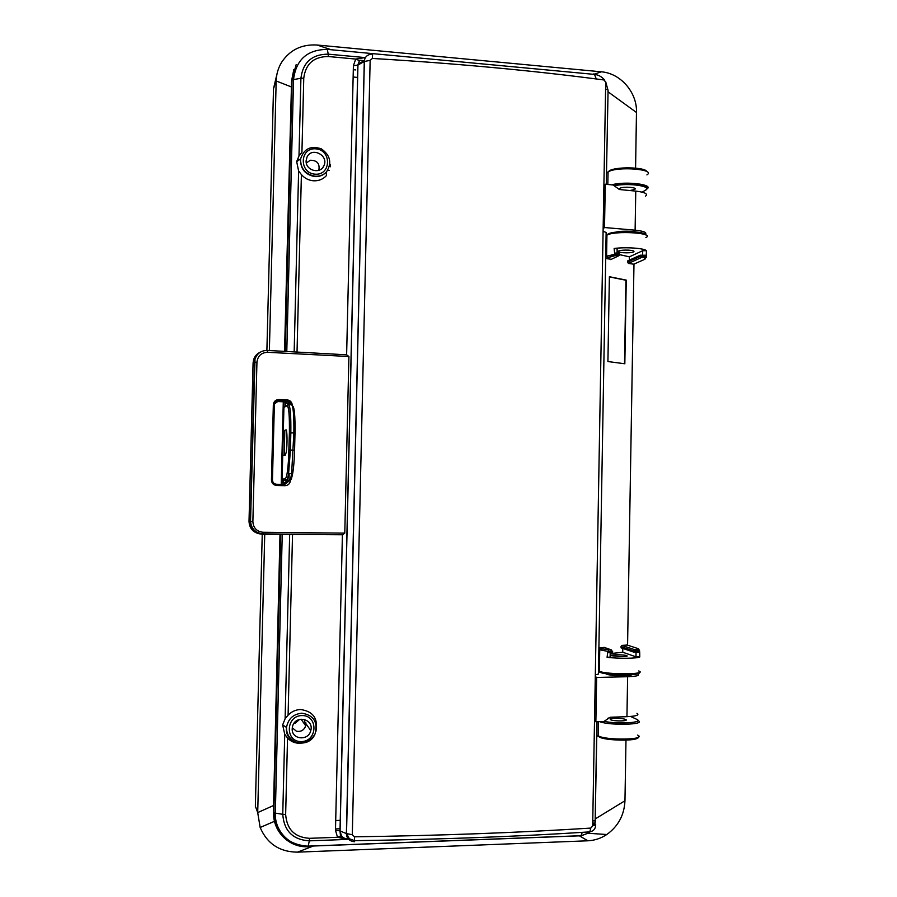<?xml version="1.0" encoding="UTF-8"?>
<svg xmlns="http://www.w3.org/2000/svg" width="897" height="897" viewBox="0 0 897 897"><rect width="100%" height="100%" fill="white"/><g stroke="black" fill="none" stroke-linecap="round" stroke-linejoin="round"><path stroke-width="1.35" d="M330.287 164.33L330.231 166.82M364.272 60.66L359.753 60.234M284.54 351.321L291.559 81.896M291.873 80.057L292.074 79.127M273.428 810.776L279.999 534.04M281.232 484.358L283.284 401.778M283.306 401.06L283.34 399.737M347.061 836.912L347.991 836.879M292.276 727.77L296.391 731.212C300.932 732.03 304.038 730.225 305.72 725.808L304.251 719.327M318.816 170.307C319.994 163.646 317.168 160.294 310.317 160.249L306.326 163.007M282.499 455.598L285.358 455.037L286.244 452.2C287.432 445.282 287.219 428.833 285.975 429.876L283.34 430.93M283.788 405.13L284.001 404.334M627.575 645.167L633.977 264.099M633.798 264.178L628.337 263.426L627.541 260.982L640.223 255.197L646.255 255.253L646.535 257.674M629.358 260.152L629.414 256.834L619.58 254.647M611.384 259.289L605.688 258.538M598.893 647.836L604.477 647.477M610.184 653.633L622.731 652.242L622.798 648.419M639.068 649.753L639.696 652.254L633.618 652.074L620.993 647.813L621.868 645.414L627.216 645.055M624.828 363.767L607.919 361.547L609.388 276.713L626.252 280.111L624.828 363.767M335.512 828.929L340.12 828.772M355.773 69.932L353.306 69.708M606.518 172.527L608.031 172.033L607.818 184.468L608.065 172.011L606.473 173.065M635.569 168.984L636.5 110.387C636.13 91.158 619.894 73.218 601.405 71.816L594.464 74.081M580.415 836.408L587.838 840.792C594.621 840.478 600.934 838.381 606.787 834.513C618.235 826.283 624.29 815.025 624.962 800.752L625.983 739.958M264.75 533.883L257.708 812.592L255.365 806.201L262.249 533.838M266.891 350.402L273.507 88.691L276.175 80.965L269.369 350.525M277.05 73.7L273.507 88.691M340.322 820.363L335.702 820.531M353.126 77.03L357.656 77.434M293.992 723.352L295.382 723.038L294.642 722.5M299.609 719.383L295.382 723.038M587.838 840.792L297.49 852.15L313.322 846.017M273.237 805.641L257.708 812.592L260.152 827.483C267.183 843.752 279.629 851.971 297.49 852.15M331.172 49.739L317.101 45.018C301.784 44.121 289.966 49.851 281.658 62.229C278.205 67.903 276.388 74.148 276.175 80.965L291.121 86.841M624.962 800.752L595.361 818.849M615.443 718.273C620.208 718.273 623.639 718.688 625.736 719.495C629.526 721.199 613.649 721.468 610.61 719.742C609.467 718.923 611.081 718.441 615.443 718.273M639.696 652.254L639.785 656.918C637.689 658.533 618.683 658.757 607.078 657.288L607.863 651.39L598.86 649.619L599.734 649.933L599.364 671.281C607.269 674.847 648.654 674.477 638.709 670.956M626.756 655.651L626.812 655.673C627.956 656.256 626.364 656.593 622.002 656.682L611.709 655.752C607.975 654.518 623.572 654.418 626.756 655.651M612.629 651.368L612.617 652.321L607.852 652.579M639.785 656.918L635.973 656.817L622.731 652.242M610.195 652.713L610.128 657.12L607.078 657.288M594.375 74.115L593.691 74.339M317.101 45.018L601.405 71.816M607.09 172.65L606.484 172.538M607.897 91.718L636.522 112.517M619.692 189.547L619.726 188.392C622.798 186.228 638.451 187.35 634.639 189.458L629.974 190.545M605.722 256.464L614.714 254.266L614.142 248.48C625.691 246.888 644.472 248.211 646.49 250.734L646.255 255.253M633.551 251.945C630.344 253.627 614.905 252.662 618.65 251.003C620.746 250.229 624.155 249.938 628.887 250.151C633.192 250.51 634.762 251.104 633.596 251.911L633.551 251.945M614.737 253.089C618.055 252.92 619.625 253.133 619.446 253.739L619.435 254.535M629.414 256.834L642.712 250.689L646.49 250.734M627.53 262.115L640.716 256.217M614.142 248.48L617.147 248.884L617.069 253.01M609.388 276.915L625.938 280.245L624.514 363.722M347.307 838.717L347.049 839.424L337.519 837.282L335.478 830.23L339.985 830.902M347.061 839.345C342.665 838.942 340.468 837.72 340.468 835.69L339.997 830.902L341.387 835.656C342.654 837.675 344.683 838.684 347.464 838.706L348.428 839.121M344.784 533.132L342.407 534.769L262.664 534.287C255.073 533.457 251.003 529.208 250.431 521.538L254.501 362.287L253.077 362.982L249.018 521.314L252.876 521.628C253.358 528.019 256.755 531.562 263.068 532.269L344.784 533.132L348.911 356.513L267.609 352.308C261.296 352.611 257.742 355.918 256.946 362.22L252.876 521.628M267.362 350.424L346.623 354.808L348.911 356.513M294.16 351.815L298.623 171.002L296.672 161.595L298.993 155.966L301.93 152.322L303.758 78.196C305.585 63.833 313.782 56.612 328.313 56.522L355.717 59.067L359.439 60.626L357.948 65.055L353.396 65.75L355.717 59.067L365.157 57.587L328.246 54.156L327.214 48.999M339.997 830.902L357.858 65.133L357.993 64.203L364.384 60.592L364.283 61.489L370.147 60.357L352.308 834.737L346.388 833.582L364.283 61.489L357.948 65.055L340.075 830.97L346.388 833.582C346.545 838.347 349.258 841.072 354.539 841.734M595.294 676.495L596.64 677.459L595.866 721.771L603.86 721.491L610.296 717.241L626.947 716.681C636.343 716.187 639.673 715.066 636.948 713.306M645.504 196.151C648.273 193.909 645.021 192.227 635.76 191.106L619.356 189.514L613.144 184.984L605.273 184.221L604.511 227.524L603.143 228.836M352.308 834.737L354.472 836.823C439.855 835.589 518.623 832.674 590.775 828.088L592.67 825.935L595.686 824.511L592.738 822.639M592.67 825.935L605.71 82.154L603.916 79.956C533.267 70.594 456.08 63.429 372.367 58.451L370.147 60.357M347.049 839.424L309.342 840.837L308.019 846.723C289.26 847.856 272.744 831.508 273.619 812.435L280.312 534.051M281.546 484.369L283.598 401.789M283.62 401.071L283.643 399.748M284.854 351.332L291.581 80.797L293.812 69.618M298.23 160.541L298.824 159.33M329.434 170.441L327.315 170.284M282.252 534.063L275.323 813.119L282.757 814.319L284.73 734.206L282.645 724.922L285.111 718.766L289.664 534.41M285.336 534.231L284.584 534.096M282.88 484.402L287.365 480.355L287.298 481.196L283.138 484.402M282.342 479.043L285.201 478.942C287.085 477.182 288.341 467.55 288.969 450.047L289.395 432.881C289.619 415.513 288.834 406.476 287.018 405.78L288.318 404.558L284.741 401.834L276.085 401.497M298.623 171.002L301.392 174.579C304.632 178.29 308.646 180.364 313.445 180.79C318.648 181.048 322.965 179.322 326.396 175.633L326.418 171.989C323.346 175.285 319.489 176.821 314.847 176.597C305.047 174.691 300.293 168.815 300.585 158.948C303.904 148.711 310.81 145.336 321.317 148.846C330.41 155.293 332.114 163.007 326.418 171.989C323.38 175.117 319.556 176.518 314.937 176.204C305.294 174.209 300.506 168.457 300.585 158.948L296.672 161.595M606.282 184.311L608.076 90.025M605.654 81.627L607.931 89.913L605.587 88.949M597.054 721.726L595.159 820.452L596.886 721.737M592.76 821.058L595.159 820.452L594.7 823.894M284.73 734.206L287.533 738.04C291.85 742.481 297.12 744.073 303.343 742.806M315.923 731.414C318.334 718.643 313.221 711.343 300.596 709.527C295.73 709.695 291.559 711.59 288.094 715.201L285.111 718.766M292.209 728.745L292.545 726.424C295.348 714.494 314.286 718.856 310.777 730.584C308.534 741.303 291.458 739.655 292.209 728.745M305.866 722.78L305.159 725M596.64 677.459L627.62 676.708C637.005 676.349 640.323 675.441 637.599 673.983L637.419 673.916M608.256 717.981L607.437 718.811M600.261 671.584L599.364 671.595M606.159 673.311L606.686 674.174C610.7 676.08 632.744 676.36 631.623 674.488M603.098 231.269L606.137 232.469L598.434 674.084L595.328 674.813M596.583 680.576L595.227 680.61M595.911 719.203L594.543 719.248M306.112 160.81C305.406 170.553 320.408 174.623 323.918 165.687C329.098 155.383 311.629 146.514 306.998 157.132L306.112 160.81M644.865 234.61C647.634 232.659 644.382 231.179 635.11 230.181L604.511 227.524M638.911 233.231C638.204 230.787 618.044 230.406 614.299 232.76M603.199 225.304L604.556 225.416M603.86 187.529L605.217 187.664M284.596 401.822L289.025 404.581M284.764 484.436L284.977 485.692L276.713 485.512C273.45 485.12 271.701 483.27 271.455 479.962L273.338 404.749L274.359 404.861L272.464 479.985C272.654 482.53 274 483.954 276.5 484.257L284.764 484.436L288.879 481.196L288.991 480.366L287.41 480.366L287.32 481.106M290.763 404.648L286.827 401.206L284.741 401.834M580 836.307L588.903 832.82M309.532 838.314L309.342 840.837C292.882 839.794 284.024 830.958 282.757 814.319L285.65 814.476C286.793 829.422 294.754 837.372 309.532 838.314L337.519 837.282L341.387 835.656M280.548 534.051L273.619 812.435L275.323 813.119C274.482 831.474 290.37 847.217 308.433 846.118L580.976 835.701L582.276 832.371M590.775 828.088L589.834 831.878L587.961 832.909L586.75 832.08M354.472 836.823L354.573 841.722M596.247 78.947L594.52 74.406L327.596 49.402C307.458 49.492 296.1 59.494 293.543 79.385L286.793 351.433M604.757 80.281C601.999 76.828 598.579 74.866 594.52 74.406L593.579 73.969L594.341 74.059M372.625 54.1L372.367 58.451M599.678 672.133L598.478 671.651M638.574 672.761C641.96 675.733 606.764 675.452 600.429 672.447L599.331 671.27L599.701 649.921L600.844 648.733L611.53 649.944L603.961 647.298M604.511 721.401C618.47 724.395 644.775 722.59 636.612 719.271L630.636 716.468M598.882 648.038L600.844 648.733M598.49 670.922L599.364 671.281C605.823 675.441 641.691 675.822 639.808 672.111M621.868 645.414L634.773 649.697L638.574 649.809L637.778 648.509L626.745 644.898M635.973 656.817L636.04 652.399M633.618 652.074L633.641 650.886L621.004 646.659M638.574 649.809L639.718 651.065L633.641 650.886L634.773 649.697M612.629 651.121L607.863 651.39L608.547 650.101M637.89 720.526C647.309 724.686 610.027 725.819 599.588 721.637M638.754 736.639C640.077 741.326 604.6 740.967 598.232 735.843L598.478 721.681L598.232 735.843C606.137 740.653 647.589 739.834 637.655 735.103M596.651 734.979L599.308 736.998C605.228 740.821 638.485 741.281 637.61 737.525M598.389 736.493L596.92 735.697M637.778 648.509L638.496 648.789M636.612 719.271L637.576 719.876M645.874 237.57C655.853 232.985 614.938 230.338 606.966 235.104L608.065 234.027C613.952 230.294 646.288 231.123 645.896 235.003M642.174 192.137L645.369 190.287C653.229 186.397 629.279 182.674 614.894 185.645M610.689 259.614L618.291 256.015L615.342 255.611L605.688 258.235M615.342 255.611L614.894 255.14C618.179 255.555 619.681 255.477 619.423 254.905C619.603 254.311 618.033 254.098 614.714 254.266L614.894 255.14L606.607 256.037L606.933 235.115L606.08 235.563L606.933 235.104L606.607 256.037L607.661 257.293M633.147 264.469L644.225 259.558L645.055 257.641L641.299 257.607L628.337 263.426M642.644 254.849L642.712 250.689M627.53 262.148L640.211 256.407L645.93 257.204L646.232 256.419L640.211 256.363L640.223 255.197M646.916 174.881C656.884 169.141 616.048 166.068 608.065 172.011L609.164 170.957C614.804 166.483 645.638 167.021 646.827 171.619M611.642 184.838C625.299 180.88 655.146 184.58 646.681 189.099L646.703 187.17M619.322 255.365L618.291 256.015M640.211 256.407L641.299 257.607M645.526 258.381L645.93 257.204L645.055 257.641M645.235 258.941L644.225 259.558M646.468 189.357L645.369 190.287M286.468 480.377L283.587 480.31M289.406 480.299C290.168 480.209 290.897 478 291.615 473.661L293.857 432.959L290.83 432.87L290.404 450.047L294.575 450.193C294.16 463.558 293.207 472.697 291.716 477.596M288.969 450.047L290.404 450.047L288.599 473.594C287.903 477.933 287.175 480.142 286.435 480.231L285.201 478.942M291.817 404.805L292.512 405.96C294.384 406.666 295.214 415.692 295.001 433.038L293.857 432.959C294.081 414.818 293.229 405.377 291.278 404.659L288.699 404.569M288.318 404.558C290.224 405.276 291.054 414.717 290.83 432.87L289.473 432.87C289.664 415.378 288.868 406.218 287.096 405.366L284.125 407.294L287.018 405.78M289.395 432.881L288.273 467.752L288.599 473.594L291.615 473.661C291.94 477.697 291.615 479.626 290.639 479.435M295.001 433.049L294.575 450.182M335.478 830.23L342.407 534.769M346.623 354.808L353.396 65.75M281.781 484.369L283.833 401.8M283.844 401.082L283.878 399.759M285.089 351.344L291.828 80.147L296.201 64.528L291.581 80.797M298.993 155.966L300.91 78.252L292.063 79.867L285.313 351.355M285.594 399.827L285.56 401.15M285.526 402.103L285.425 406.251M284.831 430.302L284.214 455.261M283.62 478.998L283.497 484.201M301.392 174.579L297.03 351.972M303.758 78.196L300.91 78.252C302.951 62.274 312.066 54.246 328.246 54.156L328.313 56.522M287.533 738.04L285.65 814.476M292.534 534.489L288.094 715.201M301.975 715.559C318.345 715.156 317.717 741.371 301.347 741.595C284.898 742.077 285.549 715.683 301.975 715.559M301.818 713.193C293.229 714.102 288.128 718.845 286.513 727.433C284.158 743.815 309.039 749.399 315.049 733.937C318.11 722.029 313.703 715.111 301.818 713.193M627.62 676.708L626.947 716.681M635.76 191.106L635.11 230.181M315.116 174.186C331.24 175.476 331.845 149.945 315.733 148.835C299.564 147.444 298.925 173.143 315.116 174.186M260.332 352.151C256.979 353.687 254.726 356.221 253.582 359.775L253.077 363.05M262.642 534.287L262.888 533.872C255.51 532.986 251.384 528.871 250.532 521.549L255.017 359.058C257.114 353.362 261.206 350.48 267.284 350.413L267.609 352.308M289.036 480.299L289.148 473.605M290.897 404.648C291.301 403.19 289.989 401.946 286.973 400.925L278.586 400.869L274.493 403.908L274.359 404.839M273.338 404.749C273.753 401.475 275.592 399.737 278.855 399.546L278.586 400.869L276.489 401.497M249.018 521.314C249.4 528.165 252.898 532.347 259.513 533.861M343.058 534.69L262.888 533.872L263.068 532.269M254.983 356.703L253.582 359.775L255.017 359.058L254.602 362.265L256.946 362.22M271.455 479.962L272.464 479.985M276.713 485.512L276.5 484.257M287.298 481.196L290.46 480.388C290.056 483.662 288.229 485.434 284.977 485.692M274.493 403.908C274.572 402.248 275.984 401.138 278.732 400.589L286.973 400.925L287.107 399.883C290.224 400.309 291.962 402.103 292.31 405.253M278.855 399.546L287.107 399.883M348.081 838.684L349.662 838.628M595.686 824.511L595.675 825.094M607.931 89.756L608.076 90.664M364.384 60.592C365.124 56.421 367.893 54.246 372.681 54.078M301.044 719.125L305.72 725.808M606.787 834.513L588.544 833.291M274.998 821.103L260.152 827.483M626.801 656.29L626.812 655.673M625.736 719.495L625.725 720.358M633.607 250.992L633.596 251.911M634.639 189.458L634.661 188.292M613.985 185.174C627.687 182.562 652.825 186.004 646.681 189.099M364.373 60.615L346.522 833.683C351.03 841.184 347.217 837.45 354.494 840.668C439.508 839.491 517.95 836.565 589.834 831.878C593.366 831.115 595.283 829.086 595.597 825.801M589.318 832.741L580.942 835.78L308.422 846.207C287.769 844.907 276.242 833.739 273.843 812.671L280.772 534.051M282.006 484.38L284.057 401.811M284.08 401.094L284.114 399.759M282.645 724.922L286.513 727.433C286.479 733.634 289.103 738.287 294.395 741.371C297.569 743.871 308.781 744.79 315.049 733.937M305.72 723.419L310.777 730.584M322.987 167.257L323.918 165.687M285.975 402.484L288.834 404.581M348.574 839.289L350.458 839.211M594.98 824.063L595.361 820.497M592.704 824.018L595.014 825.487"/></g></svg>
